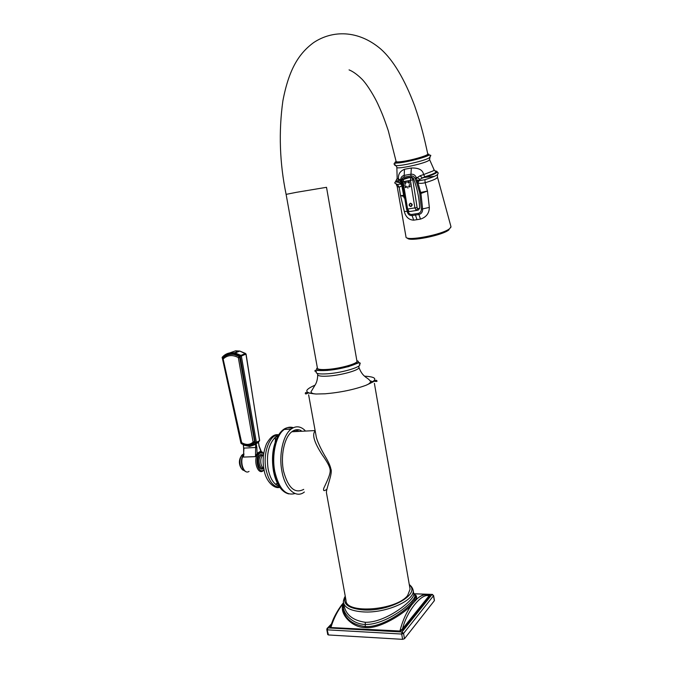 <?xml version="1.0" encoding="UTF-8"?>
<svg xmlns="http://www.w3.org/2000/svg" width="673" height="673" viewBox="0 0 673 673"><rect width="100%" height="100%" fill="white"/><g stroke="black" fill="none" stroke-linecap="round" stroke-linejoin="round"><path stroke-width="1.01" d="M259.593 440.142L245.939 354.107L241.355 356.034L240.934 355.378L240.194 356.278L255.252 442.531L248.766 445.45L241.304 443.171L238.696 431.418M222.149 357.859L222.309 357.153C224.597 354.595 227.432 353.123 230.831 352.745L235.121 352.972L240.934 355.378L245.519 353.451L239.798 351.062L235.617 350.826L229.586 352.972M243.273 444.029C247.605 445.997 251.382 445.568 254.596 442.758L254.941 441.522L240.286 357.405L239.428 356.135C233.161 352.829 227.701 353.35 223.049 357.691L222.704 358.431M241.456 443.566L241.052 442.96M256.27 443.053L255.706 444.054L255.404 443.658L259.458 440.992L256.22 442.893L256.388 442.254L255.252 442.531L256.22 442.893L254.714 444.155L249.246 446.022L243.197 444.676M243.71 447.957L243.34 444.744M254.714 444.155L255.345 444.533L249.633 446.485L243.332 445.08L243.609 448.067M258.642 441.757L258.382 442.296M258.356 442.615L256.119 443.6L256.834 447.394L243.912 448.134L243.466 457.085L255.504 456.622L257.305 454.578L256.724 454.216L257.086 453.358L260.821 451.095L261.612 451.852M252.863 443.07L254.495 442.859M230.831 352.745L230.536 353.754C233.825 353.46 237.047 354.301 240.194 356.278L241.355 356.034L256.388 442.254L259.601 440.739M254.453 442.641L252.249 442.868M230.612 353.746L238.234 351.693M255.706 444.054L255.504 456.622L256.724 454.216M243.719 454.426L243.685 454.931M243.963 453.888L243.466 457.085L243.332 455.209C239.302 461.981 243.996 475.13 249.044 471.394M262.933 470.974C257.944 474.759 253.292 461.358 257.305 454.578L259.542 452.163L261.915 451.911M257.818 453.863L257.086 453.358L256.834 447.394M260.821 451.12L259.012 446.098L258.449 441.774M263.799 452.954L259.542 452.163L261.267 451.465M276.292 483.651L277.772 484.047M304.945 430.375C300.427 426.11 295.826 425.689 291.14 429.088C283.114 434.918 278.614 454.645 281.911 471.268C285.058 489.212 296.07 498.836 304.364 492.013M301.125 430.569C298.375 429.256 295.64 429.399 292.932 430.989L291.813 431.763C284.284 437.433 280.296 456 283.594 471.437C288.187 488.001 294.892 493.982 303.716 489.38M326.809 489.288C324.007 491.383 323.006 491.021 323.797 488.194C326.918 481.489 331.023 473.363 330.073 469.443C329.736 466.582 327.179 461.787 322.384 455.057C314.173 442.439 311.776 434.388 315.191 430.922M374.381 383.332L410.084 589.186L407.678 595.454C396.624 610.436 345.367 614.281 346.006 600.375L326.498 493.065C325.53 490.003 333.118 473.136 330.855 468.904C330.409 466.364 328.861 462.755 326.212 458.094C321.879 450.952 316.461 440.369 315.99 435.313L308.621 394.807M373.002 381.751L370.419 380.943M409.268 584.484C412.33 587.277 411.523 587.033 412.44 588.202L413.129 590.07C415.62 600.131 386.277 613.431 363.428 611.917C351.121 611.059 344.458 607.828 343.432 602.234L344.139 606.121C346.233 615.139 353.283 620.531 365.296 622.298C386.63 622.87 416.259 598.44 413.744 593.611L413.676 593.224M343.701 603.706C340.908 611.892 351.903 624.25 365.086 624.426C386.134 625.36 415.956 601.216 414.938 595.563L413.617 592.879M330.864 625.469L330.763 625.579C329.787 626.9 329.804 627.547 330.822 627.539L399.779 631.341L403.312 629.499L429.719 596.572L428.987 595.916L429.576 595.168L429.063 594.873C425.715 593.493 421.778 594.747 417.26 598.625L411.531 605.061C403.649 613.911 379.303 629.331 365.254 627.556C350.7 627.598 338.065 611.959 343.642 603.37L343.356 610.899C346.317 619.825 353.586 625.024 365.161 626.496C380.068 627.943 402.807 612.867 410.791 604.278L414.433 599.887L415.788 595.908L413.744 593.611L413.129 590.07L410.008 585.123M414.82 594.309L413.769 593.746M414.433 599.887L415.207 600.61L416.259 598.583C417.075 596.421 416.309 594.999 413.954 594.318M330.737 625.856L330.981 627.244C333.825 617.982 338.031 609.931 343.583 603.067M429.719 596.572C430.4 595.369 430.232 594.789 429.214 594.814L429.13 594.873M331.225 624.418L327.919 627.892L402 631.989L432.049 594.461L433.505 595.773L432.445 594.402M331.368 624.014L327.658 627.909L327.532 629.861L401.68 634.042L402 631.989L403.556 633.428L433.505 595.773L434.262 600.232M413.954 593.822L432.1 594.402L413.794 593.754M326.943 629.137L328.474 634.967L402.614 639.342L401.68 634.042L403.556 633.428L404.481 638.719L434.346 600.703M328.474 634.967L327.734 634.563L326.792 629.474L327.658 627.909L327.002 628.456M404.481 638.719L402.614 639.342M330.822 627.539L399.913 631.022L402.538 628.792L428.987 595.916C422.24 592.593 406.938 610.722 402.538 628.792L403.312 629.499M429.189 594.839L429.576 595.168C425.538 593.914 421.433 595.067 417.26 598.625L416.251 598.591L415.813 596.135M254.941 441.522L254.301 442.632L247.487 445.072L241.817 443.263L223.142 359.012C227.457 354.991 232.513 354.511 238.326 357.582L253.098 442.153C249.809 444.962 246.024 445.131 241.742 442.683M239.428 356.135L254.587 441.606L253.157 441.951M407.964 211.347C408.654 213.459 409.907 214.494 411.733 214.443L418.463 213.366C420.272 212.836 421.256 211.431 421.399 209.16L419.7 192.747L420.718 192.47L417.874 182.677C418.993 183.561 421.416 183.578 425.151 182.728L427.473 191.031L420.928 193.471L420.718 192.47L427.473 191.031L429.332 207.41C429.256 213.282 426.312 217.177 420.507 219.104L413.702 220.164C408.839 219.911 405.71 217.017 404.305 211.457L400.528 195.616L403.489 195.397L404.094 197.938M419.7 192.747L416.789 183.056L417.874 182.677L418.875 180.818L424.915 179.666C433.942 176.949 438.266 174.93 437.879 173.609C438.527 172.986 438.224 172.524 436.987 172.238C435.456 173.785 430.577 175.712 422.341 178.025L418.135 180.414L418.875 180.818M416.789 183.056L415.022 178.303C414.189 176.62 412.801 175.83 410.875 175.931L404.103 177.15C402.336 177.706 401.545 178.883 401.731 180.667L402.252 184.15M406.879 180.995L406.997 182.501L406.879 180.995L410.421 180.364L410.757 177.462L403.43 178.841M404.296 178.311L411.371 177.049L410.757 177.462L412.658 178.665L413.34 178.202L411.371 177.049M416.419 210.447L418.295 210.069L419.641 208.31C419.279 197.938 417.176 187.902 413.34 178.202M416.722 182.854L417.798 182.518L416.318 177.739C415.392 175.207 413.575 174.021 410.85 174.198L404.027 175.426C401.571 176.191 400.494 177.882 400.805 180.499L403.665 195.406M401.848 181.331L398.559 179.06C397.911 174.5 399.888 171.236 404.481 169.268L411.312 168.014C418.783 167.77 422.871 169.966 423.586 174.585L420.095 175.762L415.275 178.951M402 182.644L401.167 182.467L400.485 183.241L396.035 181.289L396.784 179.792M402.269 184.394L400.485 183.241M402.361 185.369L400.721 183.88M424.915 179.666L425.151 182.728C430.585 181.121 434.321 179.683 436.365 178.412L437.492 177.159L450.977 226.708L449.816 228.484C443.238 234.625 405.053 241.817 405.979 236.829L397.171 186.48L399.173 187.262L402.378 185.555L400.511 184.057M406.896 210.186L407.173 211.583C407.981 214.401 409.596 215.739 412.036 215.587L418.842 214.502C421.399 213.863 422.661 212.054 422.636 209.093L420.928 193.471L419.885 193.631M416.234 181.104L418.118 180.541M416.107 180.776L418.135 180.414M401.731 180.667L400.603 180.44L399.619 182.753M403.825 196.373L400.528 195.616L399.173 187.262L397.449 184.511L400.469 184.074M415.022 178.303L417.201 177.479L419.683 179.203M433.833 169.47L434.127 169.916L433.075 170.942L423.586 174.585L424.848 176.755L422.341 178.025L420.095 175.762M399.779 179.397L398.223 182.299L395.43 181.878L396.691 180.028M396.422 161.747L396.506 162.1C396.843 162.841 400.174 162.647 406.5 161.512C416.293 159.72 428.179 155.934 427.708 154.79L427.692 154.723M427.759 153.974L427.776 154.041C428.238 155.202 416.192 159.03 406.265 160.847C399.838 162.008 396.464 162.21 396.128 161.453L388.287 130.722C383.383 116.151 381.49 112.038 377.831 103.928C375.155 98.022 367.719 84.966 361.855 79.044C357.161 74.459 352.888 71.405 349.06 69.883M317.42 368.148C317.69 369.469 321.265 369.872 328.13 369.368C340.681 368.425 357.657 363.605 356.968 361.258L326.514 187.313L296.465 192.318L286.109 194.371L317.42 368.148M419.641 208.31L417.622 208.706L417.117 207.646L412.658 178.665M408.376 211.507L406.585 209.362L407.594 209.059L409.201 211.616L416.276 210.472L417.622 208.706M402.69 179.363L403.64 178.732L403.102 181.66L402.05 181.702L406.585 209.353M411.699 177.024L403.556 178.791C402.176 179.842 401.672 180.81 402.05 181.702L402.176 181.676M409.251 181.643C408.242 181.483 407.981 181.887 408.452 182.871C409.453 183.031 409.722 182.627 409.251 181.643L408.452 182.871M410.631 184.007L409.251 184.251M410.076 186.707C410.21 185.622 409.832 185.319 408.932 185.815C408.797 186.901 409.176 187.203 410.076 186.707L408.932 185.815M407.922 188.162L407.678 186.657L407.922 188.162M405.432 187.515C406.433 187.674 406.702 187.271 406.231 186.286C405.23 186.127 404.961 186.53 405.432 187.515L406.231 186.286M404.052 185.159L405.432 184.915M404.599 182.459C404.473 183.544 404.852 183.847 405.752 183.35C405.878 182.265 405.499 181.962 404.599 182.459L405.752 183.35M410.379 203.196C408.561 204.651 408.747 205.778 410.934 206.577C412.751 205.122 412.566 203.995 410.379 203.196M406.627 181.037L403.102 181.66L407.594 209.059L414.905 207.873L416.309 210.472M240.926 443.095L222.157 357.313C224.446 354.721 227.314 353.216 230.755 352.787L235.104 352.972M222.595 358.945L222.384 357.969C224.572 355.521 227.289 354.116 230.536 353.754M249.246 446.022L248.766 445.45M249.288 446.022L249.633 446.485M238.78 351.474L236.215 351.466M261.814 451.835L262.344 452.046M264.068 469.704L263.48 470.158C257.658 474.415 254.184 456.176 260.224 452.979L263.732 453.341M263.522 454.906L260.518 454.519C255.563 457.152 258.407 472.101 263.185 468.627L263.791 468.139M263.48 455.234L261.2 455.402C257.128 457.96 259.416 470.343 263.505 467.945M263.471 455.31L261.2 455.402L263.513 454.998M263.454 455.47L262.882 455.335C259.585 457.371 260.283 467.415 263.774 468.046M276.519 438.737L275.274 438.687M278.748 485.746L278.075 485.906M277.663 436.457L276.325 436.297M278.563 434.951C269.738 434.169 262.605 452.988 266.012 469.434C268.662 481.094 273.23 487.025 279.707 487.21M279.068 486.251C273.844 484.442 270.209 478.747 268.148 469.157C266.214 455.276 268.401 444.861 274.702 437.913L275.56 439.671L275.164 442.169M277.974 435.919L274.702 437.913C275.131 437.786 274.273 437.29 278.336 435.322M295.043 430.88L294.278 430.308M291.451 428.861L284.418 429.441M296.65 430.796L295.573 429.887M292.536 428.146C287.691 426.421 283.257 428.356 279.245 433.959C273.255 443.785 271.429 456.269 273.76 471.411C276.637 484.653 281.642 492.156 288.784 493.915M295.043 493.528C285.722 496.119 278.967 488.775 274.794 471.479C271.497 454.923 276.056 435.271 284.166 429.458L279.245 433.959C273.028 443.902 271.118 456.336 273.499 471.251C275.156 479.647 278.042 485.923 282.138 490.104M298.089 430.72L296.911 429.694M293.386 427.7C290.231 426.623 287.152 427.204 284.166 429.458L291.14 429.088M315.099 385.141C303.725 390.088 304.028 393.049 316.016 394.016L325.084 393.798C340.37 392.485 353.99 389.65 365.944 385.301C378.647 379.454 374.836 380.295 376.518 380.363C377.713 381.532 376.813 381.768 373.809 381.078M364.539 376.182C377.688 376.872 378.159 379.909 365.944 385.301C368.888 384.081 370.444 382.811 370.613 381.498C369.536 379.959 367.98 378.579 365.927 377.351L364.009 375.694C362.007 373.843 360.324 371.109 358.97 367.508C359.517 370.066 341.892 375.122 328.878 376.047C321.82 376.544 318.085 376.098 317.681 374.71L317.404 373.465M358.902 367.189L358.877 365.969M316.411 371.555C315.057 373.616 318.867 374.356 327.869 373.767C343.323 372.657 363.521 366.331 359.289 364.068C360.56 363.664 360.577 363.168 359.332 362.579L348.294 366.701L327.633 370.411C315.368 371.109 315.401 369.452 315.006 370.747C314.611 371.16 315.082 371.429 316.411 371.555M356.875 360.728C364.118 362.36 343.903 369.149 327.743 370.335C318.329 370.941 314.871 370.091 317.353 367.803M345.35 596.758C342.565 604.228 348.715 608.628 363.782 609.94C390.163 611.707 421.163 593.914 409.335 584.904M344.433 597.834L343.423 601.073M365.254 627.556L365.296 622.298M410.791 604.278L411.531 605.061C406.349 612.312 402.479 620.969 399.913 631.022L399.779 631.341M429.938 595.033L429.517 595.016M414.45 594.478L414.021 594.461M244.24 470.486C239.512 470.368 238.309 457.135 242.776 454.46L243.836 453.972M231.209 353.704L233.178 352.711M238.326 357.582L239.209 356.421L234.103 354.494C229.745 353.805 226.069 354.965 223.066 357.96L223.142 359.012M254.596 442.758L253.098 442.153M240.286 357.405L238.461 357.792M402.067 183.224L400.729 183.468M402.126 183.594L400.814 183.603M407.939 211.339L404.305 211.457M411.733 214.443L413.702 220.164M415.098 213.964L416.999 219.709M418.463 213.366L420.507 219.104M421.399 209.16L429.332 207.41M416.78 183.031L417.866 182.661L418.951 180.818M410.875 175.931L411.312 168.014M404.103 177.15L404.481 169.268M437.517 174.585L437.458 177.016M434.48 176.334L424.427 177.436M408.376 177.882L403.177 179.531M397.381 181.634L398.559 179.06L397.112 178.513L395.43 181.878C394.555 182.652 394.546 183.174 395.404 183.451L397.449 184.511M434.985 170.984C436.878 171.085 437.543 171.506 436.987 172.238L436.188 171.977C435.019 173.222 431.233 174.82 424.848 176.755M397.154 178.194L396.851 167.299C395.993 169.697 423.51 163.909 428.642 160.578L429.601 159.652L434.127 169.916L436.188 171.977L434.808 170.807M429.584 159.56L430.131 156.54L429.324 157.81C423.241 161.671 391.072 168.141 395.177 164.717C393.183 163.985 393.688 163.421 396.691 163.017C402.967 163.043 423.09 158.239 428.44 155.404C430.863 154.857 431.427 155.236 430.131 156.54M396.136 161.503C387.985 165.802 421.416 159.476 428.053 155.413C429.458 154.588 429.366 154.125 427.767 154.016C424.385 138.512 421.374 125.186 414.602 105.72C404.574 79.136 393.335 60.276 380.884 49.137C358.246 29.772 332.378 30.083 313.626 42.601C298.703 53.579 288.86 69.428 282.879 100.874C278.572 131.858 279.648 163.017 286.109 194.371M407.401 237.99C408.259 242.204 443.027 235.382 449.026 229.754M412.591 179.826L410.421 180.364L414.905 207.873L417.117 207.646M410.353 203.339C412.372 204.07 412.549 205.114 410.867 206.46C408.839 205.719 408.671 204.685 410.353 203.339M410.816 206.224C409.091 205.644 408.932 204.76 410.328 203.583C412.053 204.171 412.213 205.046 410.816 206.224M235.121 352.972L239.781 351.062L246.066 354.023L259.585 440.849M240.934 443.112L241.228 443.549M243.601 444.861L241.338 443.616M258.415 442.068L259.105 445.989L261.317 451.566M245.881 471.596C241.329 470.208 239.781 458.734 243.811 454.149M243.693 454.931L243.618 448.075M263.429 470.646L264.136 470.048M278.656 434.817C274.475 433.866 270.42 436.861 266.516 443.81C263.143 452.323 262.302 460.845 264.001 469.384M264.009 469.418C265.776 482.07 274.845 489.254 279.775 487.302M291.813 431.763L315.132 430.577M308.352 392.796C306.131 394.201 305.113 394.311 305.323 393.116C306.652 392.132 302.219 392.418 316.016 394.016C313.012 393.831 311.33 393.125 310.96 391.905L315.662 384.09C316.991 381.498 317.664 378.377 317.681 374.71M343.432 602.234C343.045 601.502 344.391 597.195 345.266 596.295M343.516 602.772C339.714 606.903 334.994 614.996 332.866 620.203L330.796 625.68M433.589 595.521L434.43 600.459M243.592 454.426L242.776 454.46C236.728 460.147 240.017 468.517 243.332 470.208M234.28 354.528C229.964 353.771 226.296 354.848 223.268 357.758M234.103 354.494C229.644 353.863 225.901 355.083 222.881 358.145L222.628 359.214L241.136 442.388M241.674 443.171L241.136 442.413M397.171 186.48L396.237 184.343M396.851 167.299L396.027 165.575M427.708 154.79L427.616 154.361M450.775 227.457L450.977 226.708"/></g></svg>
